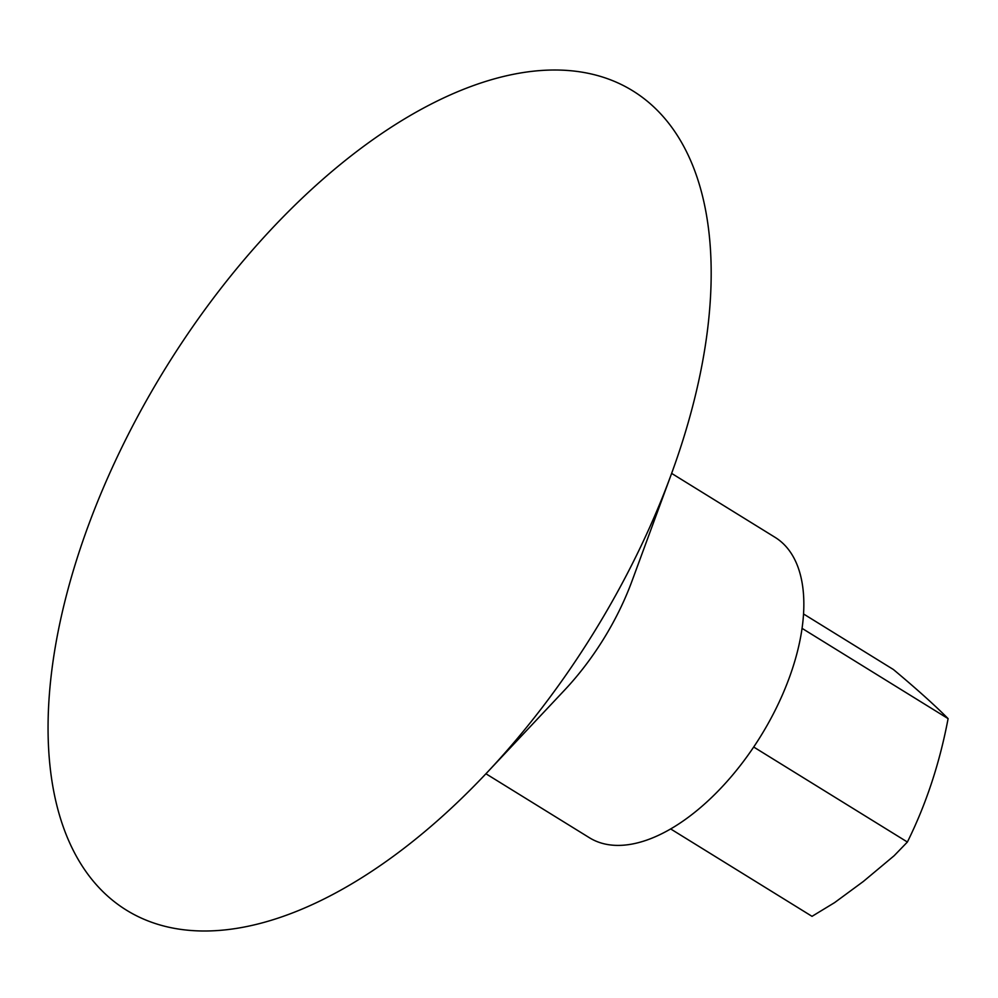 <?xml version="1.0" encoding="UTF-8"?>
<svg xmlns="http://www.w3.org/2000/svg" width="998" height="998" viewBox="0 0 998 998"><rect width="100%" height="100%" fill="white"/><g stroke="black" fill="none" stroke-linecap="round" stroke-linejoin="round"><path stroke-width="1.5" d="M671.629 473.389L775.122 537.373A176.571 92.278 121.7 0 1 802.467 625.309A176.571 92.278 121.7 0 1 715.329 793.859A176.571 92.278 121.7 0 1 589.431 837.746L485.926 773.762M51.834 670.207A481.547 251.658 121.7 0 1 429.552 104.902A481.547 251.658 121.7 0 1 707.42 330.7A481.547 251.658 121.7 0 1 671.03 475.011A481.547 251.658 121.7 0 1 487.111 772.502A481.547 251.658 121.7 0 1 51.834 670.207M671.03 475.011L631.984 581.086A176.571 92.278 121.7 0 1 564.544 690.154L487.111 772.502M670.644 828.926L812.023 916.339L834.602 902.616L863.37 881.446L894.146 855.723L907.382 842.038C926.169 804.126 939.729 762.996 948.1 718.635C935.076 705.486 916.85 689.119 893.422 669.533L803.54 613.97M907.394 842.038L753.702 747.028M948.1 718.635L802.055 628.353"/></g></svg>
